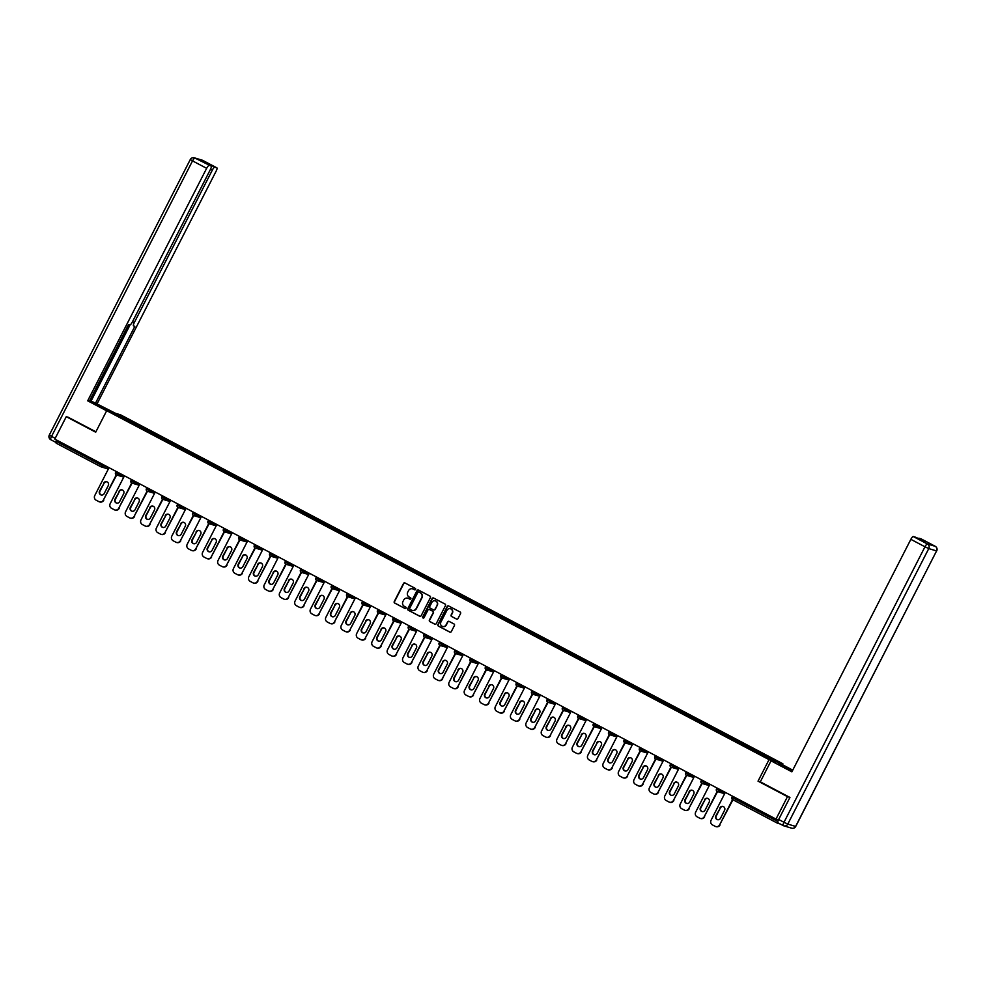 <?xml version="1.0" encoding="UTF-8"?>
<svg xmlns="http://www.w3.org/2000/svg" width="986" height="986" viewBox="0 0 986 986"><rect width="100%" height="100%" fill="white"/><g stroke="black" fill="none" stroke-linecap="round" stroke-linejoin="round"><path stroke-width="1.48" d="M415.611 589.455A0.789 0.764 -73.4 0 0 415.303 588.395L405 582.96A1.134 1.097 -73.4 0 0 403.508 583.453L394.252 601.559A1.134 1.097 -73.4 0 0 394.708 603.075L405.012 608.498A0.789 0.764 -73.4 0 0 406.047 608.152A0.789 0.764 -73.4 0 0 405.727 607.093L404.396 606.39A3.624 3.5 -73.4 0 1 402.941 601.534L403.718 600.03A3.624 3.5 -73.4 0 1 408.463 598.44L409.794 599.143A0.789 0.764 -73.4 0 0 410.829 598.798A0.789 0.764 -73.4 0 0 410.509 597.738L409.178 597.035A3.624 3.5 -73.4 0 1 407.723 592.192L408.5 590.676A3.624 3.5 -73.4 0 1 413.245 589.098L414.576 589.801A0.789 0.764 -73.4 0 0 415.611 589.455M456.481 619.085A1.134 1.097 -73.4 0 0 457.972 618.592L460.561 613.514A1.134 1.097 -73.4 0 0 460.117 611.998L448.667 605.971A1.134 1.097 -73.4 0 0 447.188 606.464L437.932 624.569A1.134 1.097 -73.4 0 0 438.388 626.085L449.826 632.112A1.134 1.097 -73.4 0 0 451.305 631.607L454.447 625.481A1.134 1.097 -73.4 0 0 453.991 623.965L449.098 621.39A1.134 1.097 -73.4 0 0 447.607 621.883L446.054 624.914A3.02 2.933 -73.4 0 1 442.591 626.455A3.02 2.933 -73.4 0 1 440.865 622.191L446.966 610.272A3.02 2.933 -73.4 0 1 450.417 608.744A3.02 2.933 -73.4 0 1 452.155 613.009L451.132 614.993A1.134 1.097 -73.4 0 0 451.588 616.509L456.764 619.171A1.134 1.097 -73.4 0 0 456.814 619.196M758.037 781.146L787.469 796.651L775.994 819.083L54.797 439.115L66.272 416.684L95.704 432.188L106.71 410.681L769.043 759.639L758.037 781.146L760.317 781.824L771.04 760.847L792.066 771.471M430.414 597.627A1.134 1.097 -73.4 0 0 429.958 596.111L418.52 590.084A1.134 1.097 -73.4 0 0 417.041 590.589L407.773 608.682A1.134 1.097 -73.4 0 0 408.229 610.198L419.679 616.225A1.134 1.097 -73.4 0 0 421.158 615.732L430.414 597.627M433.594 598.034L445.031 604.061A1.134 1.097 -73.4 0 1 445.487 605.577L436.231 623.67A1.134 1.097 -73.4 0 1 434.752 624.163L429.847 621.587A1.134 1.097 -73.4 0 1 429.403 620.071L433.15 612.725A1.134 1.097 -73.4 0 0 432.694 611.209L429.452 609.508A1.134 1.097 -73.4 0 0 427.961 610.001L424.054 617.643A0.789 0.764 -73.4 0 1 423.154 618.037A0.789 0.764 -73.4 0 1 422.698 616.928L432.115 598.527A1.134 1.097 -73.4 0 1 433.594 598.034M782.391 764.668L782.859 763.768L769.043 759.639M782.859 763.768L120.526 414.81L106.71 410.681M750.272 748.744L750.728 747.844L749.989 748.596M750.728 747.844L776.081 761.217L771.274 759.787L113.489 413.22L118.295 414.662L134.343 423.117L133.689 423.894M133.973 424.042L134.343 423.117M134.429 423.142L149.749 431.239L149.096 432.004M149.379 432.151L149.749 431.239M149.835 431.264L165.155 439.349L164.502 440.126M164.785 440.274L165.155 439.349M165.241 439.374L180.574 447.471L179.908 448.236M180.191 448.383L180.574 447.471M180.648 447.496L195.98 455.594L195.327 456.358M195.598 456.506L195.98 455.594M196.054 455.618L211.386 463.703L210.733 464.48M211.004 464.628L211.386 463.703M211.472 463.728L226.792 471.826L226.139 472.59M226.423 472.738L226.792 471.826M226.879 471.85L242.199 479.935L241.545 480.712M241.829 480.86L242.199 479.935M242.285 479.96L257.605 488.058L256.952 488.834M257.235 488.982L257.605 488.058M257.691 488.082L273.011 496.18L272.358 496.944M272.641 497.092L273.011 496.18M273.097 496.204L288.417 504.29L287.764 505.066M288.048 505.214L288.417 504.29M288.504 504.314L303.824 512.412L303.17 513.176M303.454 513.324L303.824 512.412M303.91 512.437L319.242 520.534L318.577 521.298M318.86 521.446L319.242 520.534M319.316 520.559L334.648 528.644L333.983 529.42M334.266 529.568L334.648 528.644M334.722 528.669L350.055 536.766L349.401 537.53M349.673 537.678L350.055 536.766M350.129 536.791L365.461 544.876L364.808 545.652M365.079 545.8L365.461 544.876M365.547 544.901L380.867 552.998L380.214 553.775M380.497 553.922L380.867 552.998M380.953 553.023L396.273 561.12L395.62 561.884M395.904 562.032L396.273 561.12M396.36 561.145L411.68 569.23L411.026 570.007M411.31 570.154L411.68 569.23M411.766 569.255L427.086 577.352L426.433 578.116M426.716 578.264L427.086 577.352M427.172 577.377L442.492 585.474L441.839 586.239M442.122 586.387L442.492 585.474M442.578 585.499L457.898 593.584L457.245 594.361M457.529 594.509L457.898 593.584M457.985 593.609L473.317 601.707L472.651 602.471M472.935 602.619L473.317 601.707M473.391 601.731L488.723 609.816L488.07 610.593M488.341 610.741L488.723 609.816M488.797 609.841L504.129 617.939L503.476 618.715M503.747 618.863L504.129 617.939M504.203 617.963L519.536 626.061L518.882 626.825M519.154 626.973L519.536 626.061M519.622 626.085L534.942 634.171L534.289 634.947M534.572 635.095L534.942 634.171M535.028 634.195L550.348 642.293L549.695 643.057M549.978 643.205L550.348 642.293M550.434 642.317L565.754 650.415L565.101 651.179M565.385 651.327L565.754 650.415M565.841 650.44L581.161 658.525L580.507 659.301M580.791 659.449L581.161 658.525M581.247 658.549L596.567 666.647L595.914 667.411M596.197 667.559L596.567 666.647M596.653 666.672L611.973 674.757L611.32 675.533M611.603 675.681L611.973 674.757M612.059 674.781L627.392 682.879L626.726 683.655M627.01 683.803L627.392 682.879M627.466 682.904L642.798 691.001L642.145 691.765M642.416 691.913L642.798 691.001M642.872 691.026L658.204 699.111L657.551 699.887M657.822 700.035L658.204 699.111M658.291 699.136L673.611 707.233L672.957 707.997M673.241 708.145L673.611 707.233M673.697 707.258L689.017 715.355L688.364 716.119M688.647 716.267L689.017 715.355M689.103 715.38L704.423 723.465L703.77 724.242M704.053 724.39L704.423 723.465M704.509 723.49L719.829 731.587L719.176 732.351M719.46 732.499L719.829 731.587M719.916 731.612L735.236 739.697L734.582 740.474M734.866 740.622L735.236 739.697M735.322 739.722L750.642 747.819M744.627 744.652L743.974 745.404M729.209 736.53L728.568 737.282M713.802 728.407L713.161 729.172M698.396 720.298L697.755 721.049M682.99 712.175L682.349 712.927M667.584 704.053L666.943 704.817M652.177 695.943L651.536 696.695M636.771 687.821L636.13 688.585M621.365 679.711L620.724 680.463M605.959 671.589L605.305 672.341M590.552 663.467L589.899 664.231M575.134 655.357L574.493 656.109M559.728 647.235L559.087 647.987M544.321 639.113L543.68 639.877M528.915 631.003L528.274 631.755M513.509 622.881L512.868 623.645M498.103 614.771L497.462 615.523M482.696 606.649L482.055 607.401M467.29 598.527L466.637 599.291M451.884 590.417L451.231 591.169M436.478 582.295L435.824 583.046M421.059 574.172L420.418 574.937M405.653 566.063L405.012 566.814M390.246 557.94L389.606 558.705M374.84 549.831L374.199 550.582M359.434 541.708L358.793 542.46M344.028 533.586L343.387 534.35M328.621 525.476L327.981 526.228M313.215 517.354L312.562 518.106M297.809 509.232L297.156 509.996M282.39 501.122L281.749 501.874M266.984 493L266.343 493.764M251.578 484.878L250.937 485.642M236.172 476.768L235.531 477.52M220.765 468.646L220.124 469.41M205.359 460.536L204.718 461.288M189.953 452.414L189.312 453.166M174.547 444.292L173.906 445.056M159.14 436.182L158.487 436.934M143.734 428.06L143.081 428.824M57.139 440.348L56.547 441.518L101.287 465.096L101.891 463.925M108.349 469.016L101.201 466.871A1.725 1.676 -73.4 0 1 100.917 466.76L56.153 443.17L56.547 441.518M118.295 414.662L118.443 415.833M68.441 417.337L66.272 416.684M787.469 796.651L789.638 797.292M775.994 819.083L778.484 819.822M778.04 820.882L777.338 823.137L780.197 823.988M760.033 752.762L759.38 753.526M414.576 589.801L413.516 589.184A3.624 3.5 -73.4 0 0 412.777 588.889M407.982 598.243A3.624 3.5 -73.4 0 1 408.734 598.527L409.794 599.143M404.938 582.936A1.134 1.097 -73.4 0 0 403.792 583.539L394.536 601.633A1.134 1.097 -73.4 0 0 394.992 603.149L405.012 608.498M418.471 590.059A1.134 1.097 -73.4 0 0 417.312 590.663L408.056 608.756A1.134 1.097 -73.4 0 0 408.512 610.272L419.95 616.299A1.134 1.097 -73.4 0 0 419.999 616.336L419.679 616.225M419.013 592.081A0.789 0.764 -73.4 0 1 419.149 592.142L418.865 592.056A0.789 0.764 -73.4 0 0 417.83 592.401L409.695 608.288A0.789 0.764 -73.4 0 0 410.016 609.348L411.421 610.087A3.624 3.5 -73.4 0 0 416.178 608.51L421.725 597.652A3.624 3.5 -73.4 0 0 420.27 592.796L418.865 592.056A0.789 0.764 -73.4 0 1 419.013 592.081L418.73 592.007M412.173 610.383A3.624 3.5 -73.4 0 0 416.449 608.584L416.178 608.51M419.149 592.142L420.554 592.882A3.624 3.5 -73.4 0 1 422.008 597.738L416.449 608.584M429.391 609.471A1.134 1.097 -73.4 0 1 429.723 609.582L432.977 611.295A1.134 1.097 -73.4 0 1 433.433 612.811L429.674 620.157A1.134 1.097 -73.4 0 0 430.13 621.673L435.023 624.249A1.134 1.097 -73.4 0 0 435.085 624.274M433.544 598.009A1.134 1.097 -73.4 0 0 432.386 598.613L422.969 617.002A0.789 0.764 -73.4 0 0 423.29 618.062M437.045 605.121A3.02 2.933 -73.4 0 0 435.319 600.856A3.02 2.933 -73.4 0 0 431.868 602.384L429.711 606.575A1.134 1.097 -73.4 0 0 430.167 608.091L433.421 609.804A1.134 1.097 -73.4 0 0 434.9 609.311L437.328 605.194A3.02 2.933 -73.4 0 0 435.455 600.893M433.754 609.915A1.134 1.097 -73.4 0 0 435.183 609.397L434.9 609.311M437.328 605.194L435.183 609.397M450.565 608.793A3.02 2.933 -73.4 0 1 452.426 613.095L451.415 615.079A1.134 1.097 -73.4 0 0 451.859 616.595L456.764 619.171M442.739 626.492A3.02 2.933 -73.4 0 0 446.325 625.001L446.054 624.914M449.037 621.353A1.134 1.097 -73.4 0 0 447.89 621.956L446.325 625.001M448.618 605.946A1.134 1.097 -73.4 0 0 447.459 606.55L438.203 624.643A1.134 1.097 -73.4 0 0 438.659 626.159L450.097 632.186A1.134 1.097 -73.4 0 0 450.158 632.211M109.027 467.684L94.767 495.564A3.451 3.34 -73.4 0 0 96.147 500.198L98.822 501.603A3.451 3.34 -73.4 0 0 103.357 500.099L116.668 475.005M103.764 500.222A3.451 3.34 106.6 0 1 99.611 501.899M101.299 494.997A2.712 2.625 106.6 0 1 99.956 491.25L104.048 483.263A2.712 2.625 106.6 0 1 106.932 481.846M103.357 500.099L116.274 474.845M103.629 483.14A2.712 2.625 106.6 0 1 106.722 481.772A2.712 2.625 106.6 0 1 108.275 485.593L104.183 493.579A2.712 2.625 106.6 0 1 101.09 494.947A2.712 2.625 106.6 0 1 99.537 491.127L104.048 483.263M124.433 475.807L110.173 503.686A3.451 3.34 -73.4 0 0 111.566 508.32L114.228 509.725A3.451 3.34 -73.4 0 0 118.764 508.209L132.075 483.128M119.183 508.332A3.451 3.34 106.6 0 1 115.017 510.021M116.705 503.119A2.712 2.625 106.6 0 1 115.362 499.372L119.454 491.385A2.712 2.625 106.6 0 1 122.338 489.956M118.764 508.209L131.68 482.967A1.725 1.676 106.6 0 1 131.015 480.712M119.035 491.262A2.712 2.625 106.6 0 1 122.128 489.894A2.712 2.625 106.6 0 1 123.681 493.703L119.589 501.689A2.712 2.625 106.6 0 1 116.496 503.057A2.712 2.625 106.6 0 1 114.955 499.249L119.454 491.385M139.852 483.916L125.579 511.808A3.451 3.34 -73.4 0 0 126.972 516.442L129.634 517.847A3.451 3.34 -73.4 0 0 134.17 516.331L147.481 491.25M134.589 516.454A3.451 3.34 106.6 0 1 130.423 518.131M132.112 511.229A2.712 2.625 106.6 0 1 130.768 507.494L134.86 499.495A2.712 2.625 106.6 0 1 137.744 498.078M134.17 516.331L147.087 491.09A1.725 1.676 106.6 0 1 146.421 488.822L147 487.688M134.441 499.372A2.712 2.625 106.6 0 1 137.535 498.004A2.712 2.625 106.6 0 1 139.088 501.825L134.996 509.811A2.712 2.625 106.6 0 1 131.902 511.179A2.712 2.625 106.6 0 1 130.362 507.359L134.86 499.495M155.258 492.039L140.986 519.918A3.451 3.34 -73.4 0 0 142.378 524.552L145.041 525.957A3.451 3.34 -73.4 0 0 149.576 524.453L162.887 499.36M149.995 524.577A3.451 3.34 106.6 0 1 145.829 526.253M147.518 519.351A2.712 2.625 106.6 0 1 146.174 515.604L150.266 507.617A2.712 2.625 106.6 0 1 153.15 506.2M149.576 524.453L162.493 499.199A1.725 1.676 106.6 0 1 161.827 496.944M149.847 507.494A2.712 2.625 106.6 0 1 152.953 506.126A2.712 2.625 106.6 0 1 154.494 509.935L150.402 517.933A2.712 2.625 106.6 0 1 147.308 519.302A2.712 2.625 106.6 0 1 145.768 515.481L150.266 507.617M170.664 500.161L156.392 528.04A3.451 3.34 -73.4 0 0 157.785 532.674L160.447 534.079A3.451 3.34 -73.4 0 0 164.982 532.563L178.306 507.482M165.401 532.686A3.451 3.34 106.6 0 1 161.248 534.375M162.924 527.473A2.712 2.625 106.6 0 1 161.581 523.726L165.673 515.74A2.712 2.625 106.6 0 1 168.557 514.31M164.982 532.563L177.899 507.322A1.725 1.676 106.6 0 1 177.233 505.066M165.266 515.616A2.712 2.625 106.6 0 1 168.359 514.236A2.712 2.625 106.6 0 1 169.9 518.057L165.808 526.043A2.712 2.625 106.6 0 1 162.715 527.411A2.712 2.625 106.6 0 1 161.174 523.603L165.673 515.74M186.071 508.271L171.798 536.15A3.451 3.34 -73.4 0 0 173.191 540.784L175.853 542.189A3.451 3.34 -73.4 0 0 180.389 540.685L193.712 515.592M180.808 540.809A3.451 3.34 106.6 0 1 176.654 542.485M178.33 535.583A2.712 2.625 106.6 0 1 176.999 531.836L181.079 523.849A2.712 2.625 106.6 0 1 183.963 522.432M180.389 540.685L193.305 515.444A1.725 1.676 106.6 0 1 192.64 513.176L193.219 512.042L192.664 513.139M180.672 523.726A2.712 2.625 106.6 0 1 183.766 522.358A2.712 2.625 106.6 0 1 185.306 526.179L181.227 534.165A2.712 2.625 106.6 0 1 178.121 535.534A2.712 2.625 106.6 0 1 176.58 531.713L181.079 523.849M107.659 410.965L89.393 401.154M101.768 407.859L102.347 406.75L89.689 400.562M102.347 406.75L113.883 412.826M115.51 413.307L95.531 403.151L134.835 326.341L133.541 325.959A3.451 0.85 117.8 0 1 133.504 325.935L133.504 325.935A3.451 0.85 117.8 0 1 134.281 322.632L212.372 170.036L210.585 169.099M89.751 400.439L95.531 403.151M97.158 403.644L216.131 171.157A3.451 0.85 117.8 0 0 216.908 167.854A3.451 0.85 117.8 0 0 216.871 167.842L202.746 160.398L194.932 158.056L211.152 166.129A3.451 0.85 117.8 0 1 211.189 166.141A3.451 0.85 117.8 0 1 210.412 169.456L132.321 322.052A3.451 0.85 117.8 0 1 129.918 324.875L128.624 324.493L89.307 401.302L87.68 400.809L206.653 168.323L192.529 160.891L51.543 436.379L55.204 438.314M106.648 410.805L87.68 400.809M216.871 167.842L214.775 167.213A3.451 0.85 117.8 0 0 212.372 170.036M56.14 442.517L56.14 442.517A3.451 0.85 117.8 0 1 56.103 442.504L50.767 439.694A3.451 0.85 -62.2 0 1 50.767 439.694A3.451 0.85 -62.2 0 1 51.543 436.379L49.3 435.06L190.273 159.559L192.529 160.891A3.451 0.85 -62.2 0 1 194.932 158.056A3.451 3.34 -73.4 0 0 194.341 157.822A3.451 3.451 0 0 0 190.273 159.559M207.689 164.305A3.451 0.85 -62.2 0 1 208.453 163.886L204.829 162.801A3.451 0.85 -62.2 0 1 204.866 162.813A3.451 0.85 -62.2 0 1 204.903 162.838M209.057 165.5A3.451 0.85 117.8 0 0 206.653 168.323M68.12 417.238L95.913 431.806M56.498 440.002A3.451 0.85 117.8 0 0 56.103 442.504M91.18 400.871L130.066 324.875M778.324 764.31L778.891 763.189L780.518 763.682L792.756 770.128M778.891 763.189L792.608 770.411M771.04 760.847L791.881 771.828L910.854 539.342A3.451 0.85 -62.2 0 1 913.258 536.52L915.353 537.148A3.451 0.85 -62.2 0 1 915.39 537.16A3.451 0.85 -62.2 0 1 915.427 537.185M918.212 538.639A3.451 0.85 -62.2 0 1 918.977 538.22L921.072 538.849A3.451 0.85 -62.2 0 1 921.109 538.874A3.451 0.85 -62.2 0 1 921.146 538.898M915.353 537.148L925.299 541.56L918.977 538.22M778.669 819.477L783.993 822.287A3.451 0.85 117.8 0 0 783.217 825.59L777.917 822.792A3.451 0.85 -62.2 0 1 777.88 822.78A3.451 0.85 -62.2 0 1 778.669 819.477L789.934 797.452L760.305 781.836M196.189 513.607L195.622 514.704L201.452 516.442L187.204 544.272A3.451 3.34 -73.4 0 0 188.597 548.906L191.259 550.311A3.451 3.34 -73.4 0 0 195.795 548.795L209.118 523.714M196.214 548.919A3.451 3.34 106.6 0 1 192.06 550.607M193.749 543.705A2.712 2.625 106.6 0 1 192.406 539.958L196.485 531.972A2.712 2.625 106.6 0 1 199.369 530.542M195.795 548.795L208.724 523.554A1.725 1.676 106.6 0 1 208.046 521.298L208.638 520.164M196.078 531.848A2.712 2.625 106.6 0 1 199.172 530.48A2.712 2.625 106.6 0 1 200.713 534.289L196.633 542.275A2.712 2.625 106.6 0 1 193.527 543.656A2.712 2.625 106.6 0 1 191.987 539.835L196.485 531.972M216.883 524.503L202.611 552.394A3.451 3.34 -73.4 0 0 204.003 557.028L206.678 558.433A3.451 3.34 -73.4 0 0 211.214 556.917L224.525 531.836M211.62 557.041A3.451 3.34 106.6 0 1 207.467 558.717M209.155 551.827A2.712 2.625 106.6 0 1 207.812 548.08L211.891 540.094A2.712 2.625 106.6 0 1 214.788 538.664M211.214 556.917L224.13 531.676A1.725 1.676 106.6 0 1 223.465 529.42M211.485 539.958A2.712 2.625 106.6 0 1 214.578 538.59A2.712 2.625 106.6 0 1 216.119 542.411L212.039 550.398A2.712 2.625 106.6 0 1 208.946 551.766A2.712 2.625 106.6 0 1 207.393 547.957L211.891 540.094M232.289 532.625L218.017 560.504A3.451 3.34 -73.4 0 0 219.41 565.138L222.084 566.543A3.451 3.34 -73.4 0 0 226.62 565.04L239.931 539.946M227.026 565.163A3.451 3.34 106.6 0 1 222.873 566.839M224.561 559.937A2.712 2.625 106.6 0 1 223.218 556.19L227.31 548.204A2.712 2.625 106.6 0 1 230.194 546.786M226.62 565.04L239.536 539.786A1.725 1.676 106.6 0 1 238.871 537.53M226.891 548.08A2.712 2.625 106.6 0 1 229.984 546.712A2.712 2.625 106.6 0 1 231.537 550.533L227.446 558.52A2.712 2.625 106.6 0 1 224.352 559.888A2.712 2.625 106.6 0 1 222.799 556.067L227.31 548.204M247.696 540.747L233.435 568.626A3.451 3.34 -73.4 0 0 234.816 573.26L237.49 574.665A3.451 3.34 -73.4 0 0 242.026 573.149L255.337 548.068M242.433 573.273A3.451 3.34 106.6 0 1 238.279 574.961M239.968 568.059A2.712 2.625 106.6 0 1 238.624 564.312L242.716 556.326A2.712 2.625 106.6 0 1 245.6 554.896M242.026 573.149L254.943 547.908A1.725 1.676 106.6 0 1 254.277 545.652L254.856 544.519M242.297 556.203A2.712 2.625 106.6 0 1 245.391 554.835A2.712 2.625 106.6 0 1 246.944 558.643L242.852 566.63A2.712 2.625 106.6 0 1 239.758 567.998A2.712 2.625 106.6 0 1 238.205 564.189L242.716 556.326M263.102 548.857L248.842 576.748A3.451 3.34 -73.4 0 0 250.234 581.383L252.897 582.788A3.451 3.34 -73.4 0 0 257.432 581.272L270.743 556.19M257.839 581.395A3.451 3.34 106.6 0 1 253.685 583.071M255.374 576.169A2.712 2.625 106.6 0 1 254.031 572.435L258.122 564.436A2.712 2.625 106.6 0 1 261.007 563.018M257.432 581.272L270.349 556.03A1.725 1.676 106.6 0 1 269.683 553.762L270.263 552.628M257.703 564.312A2.712 2.625 106.6 0 1 260.797 562.944A2.712 2.625 106.6 0 1 262.35 566.765L258.258 574.752A2.712 2.625 106.6 0 1 255.164 576.12A2.712 2.625 106.6 0 1 253.612 572.299L258.122 564.436M278.508 556.979L264.248 584.858A3.451 3.34 -73.4 0 0 265.641 589.492L268.303 590.897A3.451 3.34 -73.4 0 0 272.839 589.394L286.15 564.3M273.258 589.517A3.451 3.34 106.6 0 1 269.092 591.193M270.78 584.291A2.712 2.625 106.6 0 1 269.437 580.544L273.529 572.558A2.712 2.625 106.6 0 1 276.413 571.14M272.839 589.394L285.755 564.14A1.725 1.676 106.6 0 1 285.09 561.884M273.11 572.435A2.712 2.625 106.6 0 1 276.203 571.067A2.712 2.625 106.6 0 1 277.756 574.875L273.664 582.874A2.712 2.625 106.6 0 1 270.571 584.242A2.712 2.625 106.6 0 1 269.03 580.421L273.529 572.558M293.927 565.101L279.654 592.98A3.451 3.34 -73.4 0 0 281.047 597.615L283.709 599.02A3.451 3.34 -73.4 0 0 288.245 597.504L301.556 572.422M288.664 597.627A3.451 3.34 106.6 0 1 284.498 599.315M286.186 592.413A2.712 2.625 106.6 0 1 284.843 588.667L288.935 580.68A2.712 2.625 106.6 0 1 291.819 579.25M288.245 597.504L301.161 572.262A1.725 1.676 106.6 0 1 300.496 570.007M288.516 580.557A2.712 2.625 106.6 0 1 291.622 579.176A2.712 2.625 106.6 0 1 293.162 582.997L289.071 590.984A2.712 2.625 106.6 0 1 285.977 592.352A2.712 2.625 106.6 0 1 284.436 588.543L288.935 580.68M309.333 573.211L295.06 601.09A3.451 3.34 -73.4 0 0 296.453 605.724L299.115 607.13A3.451 3.34 -73.4 0 0 303.651 605.626L316.962 580.532A1.725 1.676 -73.4 0 0 318.885 579.645L324.714 581.383M304.07 605.749A3.451 3.34 106.6 0 1 299.904 607.425M301.593 600.523A2.712 2.625 106.6 0 1 300.249 596.776L304.341 588.79A2.712 2.625 106.6 0 1 307.225 587.373M303.651 605.626L316.568 580.384A1.725 1.676 106.6 0 1 315.902 578.116L316.481 576.983M303.922 588.667A2.712 2.625 106.6 0 1 307.028 587.299A2.712 2.625 106.6 0 1 308.569 591.119L304.477 599.106A2.712 2.625 106.6 0 1 301.383 600.474A2.712 2.625 106.6 0 1 299.843 596.653L304.341 588.79M324.739 581.333L310.467 609.212A3.451 3.34 -73.4 0 0 311.859 613.847L314.522 615.252A3.451 3.34 -73.4 0 0 319.057 613.736L332.381 588.654M319.476 613.859A3.451 3.34 106.6 0 1 315.323 615.547M316.999 608.645A2.712 2.625 106.6 0 1 315.656 604.899L319.747 596.912A2.712 2.625 106.6 0 1 322.632 595.482M319.057 613.736L331.974 588.494A1.725 1.676 106.6 0 1 331.308 586.239M319.341 596.789A2.712 2.625 106.6 0 1 322.434 595.421A2.712 2.625 106.6 0 1 323.975 599.229L319.883 607.216A2.712 2.625 106.6 0 1 316.789 608.596A2.712 2.625 106.6 0 1 315.249 604.775L319.747 596.912M340.145 589.443L325.873 617.335A3.451 3.34 -73.4 0 0 327.266 621.969L329.928 623.374A3.451 3.34 -73.4 0 0 334.464 621.858L347.787 596.776M334.883 621.981A3.451 3.34 106.6 0 1 330.729 623.657M332.405 616.768A2.712 2.625 106.6 0 1 331.074 613.021L335.154 605.034A2.712 2.625 106.6 0 1 338.038 603.605M334.464 621.858L347.392 596.616A1.725 1.676 106.6 0 1 346.715 594.361M334.747 604.899A2.712 2.625 106.6 0 1 337.841 603.531A2.712 2.625 106.6 0 1 339.381 607.351L335.302 615.338A2.712 2.625 106.6 0 1 332.196 616.706A2.712 2.625 106.6 0 1 330.655 612.898L335.154 605.034M355.552 597.565L341.279 625.444A3.451 3.34 -73.4 0 0 342.672 630.079L345.346 631.484A3.451 3.34 -73.4 0 0 349.87 629.98L363.193 604.886M350.289 630.103A3.451 3.34 106.6 0 1 346.135 631.779M347.824 624.877A2.712 2.625 106.6 0 1 346.48 621.131L350.56 613.144A2.712 2.625 106.6 0 1 353.456 611.727M349.87 629.98L362.799 604.726A1.725 1.676 106.6 0 1 362.121 602.471L362.712 601.337M350.153 613.021A2.712 2.625 106.6 0 1 353.247 611.653A2.712 2.625 106.6 0 1 354.787 615.474L350.708 623.46A2.712 2.625 106.6 0 1 347.614 624.828A2.712 2.625 106.6 0 1 346.061 621.007L350.56 613.144M370.958 605.687L356.685 633.567A3.451 3.34 -73.4 0 0 358.078 638.201L360.753 639.606A3.451 3.34 -73.4 0 0 365.288 638.09L378.599 613.009M365.695 638.213A3.451 3.34 106.6 0 1 361.542 639.902M363.23 633A2.712 2.625 106.6 0 1 361.887 629.253L365.966 621.266A2.712 2.625 106.6 0 1 368.863 619.837M365.288 638.09L378.205 612.848A1.725 1.676 106.6 0 1 377.539 610.593M365.56 621.143A2.712 2.625 106.6 0 1 368.653 619.775A2.712 2.625 106.6 0 1 370.194 623.583L366.114 631.57A2.712 2.625 106.6 0 1 363.021 632.938A2.712 2.625 106.6 0 1 361.468 629.13L365.966 621.266M386.364 613.797L372.104 641.689A3.451 3.34 -73.4 0 0 373.484 646.323L376.159 647.728A3.451 3.34 -73.4 0 0 380.695 646.212L394.006 621.131M381.101 646.335A3.451 3.34 106.6 0 1 376.948 648.012M378.636 641.11A2.712 2.625 106.6 0 1 377.293 637.375L381.385 629.376A2.712 2.625 106.6 0 1 384.269 627.959M380.695 646.212L393.611 620.97A1.725 1.676 106.6 0 1 392.946 618.703M380.966 629.253A2.712 2.625 106.6 0 1 384.059 627.885A2.712 2.625 106.6 0 1 385.612 631.706L381.52 639.692A2.712 2.625 106.6 0 1 378.427 641.06A2.712 2.625 106.6 0 1 376.874 637.239L381.385 629.376M401.77 621.919L387.51 649.799A3.451 3.34 -73.4 0 0 388.891 654.433L391.565 655.838A3.451 3.34 -73.4 0 0 396.101 654.334L409.412 629.241M396.508 654.457A3.451 3.34 106.6 0 1 392.354 656.134M394.043 649.232A2.712 2.625 106.6 0 1 392.699 645.485L396.791 637.498A2.712 2.625 106.6 0 1 399.675 636.081M396.101 654.334L409.017 629.08A1.725 1.676 106.6 0 1 408.352 626.825M396.372 637.375A2.712 2.625 106.6 0 1 399.466 636.007A2.712 2.625 106.6 0 1 401.019 639.815L396.927 647.814A2.712 2.625 106.6 0 1 393.833 649.182A2.712 2.625 106.6 0 1 392.28 645.362L396.791 637.498M417.177 630.042L402.917 657.921A3.451 3.34 -73.4 0 0 404.309 662.555L406.971 663.96A3.451 3.34 -73.4 0 0 411.507 662.444L424.818 637.363M411.926 662.567A3.451 3.34 106.6 0 1 407.76 664.256M409.449 657.354A2.712 2.625 106.6 0 1 408.105 653.607L412.197 645.62A2.712 2.625 106.6 0 1 415.081 644.191M411.507 662.444L424.424 637.202A1.725 1.676 106.6 0 1 423.758 634.947L424.337 633.813M411.778 645.497A2.712 2.625 106.6 0 1 414.872 644.117A2.712 2.625 106.6 0 1 416.425 647.938L412.333 655.924A2.712 2.625 106.6 0 1 409.239 657.292A2.712 2.625 106.6 0 1 407.686 653.484L412.197 645.62M432.583 638.152L418.323 666.031A3.451 3.34 -73.4 0 0 419.716 670.665L422.378 672.07A3.451 3.34 -73.4 0 0 426.913 670.566L440.224 645.473M427.332 670.69A3.451 3.34 106.6 0 1 423.167 672.366M424.855 665.464A2.712 2.625 106.6 0 1 423.512 661.717L427.604 653.73A2.712 2.625 106.6 0 1 430.488 652.313M426.913 670.566L439.83 645.325A1.725 1.676 106.6 0 1 439.164 643.057M427.185 653.607A2.712 2.625 106.6 0 1 430.278 652.239A2.712 2.625 106.6 0 1 431.831 656.06L427.739 664.046A2.712 2.625 106.6 0 1 424.646 665.414A2.712 2.625 106.6 0 1 423.105 661.594L427.604 653.73M448.001 646.274L433.729 674.153A3.451 3.34 -73.4 0 0 435.122 678.787L437.784 680.192A3.451 3.34 -73.4 0 0 442.32 678.676L455.631 653.595M442.739 678.799A3.451 3.34 106.6 0 1 438.573 680.488M440.261 673.586A2.712 2.625 106.6 0 1 438.918 669.839L443.01 661.852A2.712 2.625 106.6 0 1 445.894 660.423M442.32 678.676L455.236 653.435A1.725 1.676 106.6 0 1 454.571 651.179M442.591 661.729A2.712 2.625 106.6 0 1 445.697 660.361A2.712 2.625 106.6 0 1 447.237 664.17L443.145 672.156A2.712 2.625 106.6 0 1 440.052 673.537A2.712 2.625 106.6 0 1 438.511 669.716L443.01 661.852M463.408 654.384L449.135 682.275A3.451 3.34 -73.4 0 0 450.528 686.909L453.19 688.314A3.451 3.34 -73.4 0 0 457.726 686.798L471.037 661.717M458.145 686.922A3.451 3.34 106.6 0 1 453.991 688.598M455.668 681.708A2.712 2.625 106.6 0 1 454.324 677.961L458.416 669.975A2.712 2.625 106.6 0 1 461.3 668.545M457.726 686.798L470.642 661.557A1.725 1.676 106.6 0 1 469.977 659.301M457.997 669.839A2.712 2.625 106.6 0 1 461.103 668.471A2.712 2.625 106.6 0 1 462.644 672.292L458.552 680.278A2.712 2.625 106.6 0 1 455.458 681.646A2.712 2.625 106.6 0 1 453.917 677.838L458.416 669.975M478.814 662.506L464.542 690.385A3.451 3.34 -73.4 0 0 465.934 695.019L468.596 696.424A3.451 3.34 -73.4 0 0 473.132 694.92L486.455 669.827M473.551 695.044A3.451 3.34 106.6 0 1 469.398 696.72M471.074 689.818A2.712 2.625 106.6 0 1 469.743 686.071L473.822 678.085A2.712 2.625 106.6 0 1 476.706 676.667M473.132 694.92L486.049 669.667A1.725 1.676 106.6 0 1 485.383 667.411L485.962 666.277M473.416 677.961A2.712 2.625 106.6 0 1 476.509 676.593A2.712 2.625 106.6 0 1 478.05 680.414L473.97 688.401A2.712 2.625 106.6 0 1 470.864 689.769A2.712 2.625 106.6 0 1 469.324 685.948L473.822 678.085M494.22 670.628L479.948 698.507A3.451 3.34 -73.4 0 0 481.341 703.141L484.003 704.546A3.451 3.34 -73.4 0 0 488.538 703.03L501.862 677.949M488.957 703.154A3.451 3.34 106.6 0 1 484.804 704.842M486.48 697.94A2.712 2.625 106.6 0 1 485.149 694.193L489.229 686.207A2.712 2.625 106.6 0 1 492.113 684.777M488.538 703.03L501.467 677.789A1.725 1.676 106.6 0 1 500.789 675.533M488.822 686.083A2.712 2.625 106.6 0 1 491.915 684.715A2.712 2.625 106.6 0 1 493.456 688.524L489.376 696.51A2.712 2.625 106.6 0 1 486.271 697.891A2.712 2.625 106.6 0 1 484.73 694.07L489.229 686.207M509.626 678.738L495.354 706.629A3.451 3.34 -73.4 0 0 496.747 711.263L499.421 712.668A3.451 3.34 -73.4 0 0 503.945 711.152L517.268 686.071M504.364 711.276A3.451 3.34 106.6 0 1 500.21 712.952M501.899 706.05A2.712 2.625 106.6 0 1 500.555 702.315L504.635 694.317A2.712 2.625 106.6 0 1 507.531 692.899M503.945 711.152L516.874 685.911A1.725 1.676 106.6 0 1 516.208 683.643M504.228 694.193A2.712 2.625 106.6 0 1 507.322 692.825A2.712 2.625 106.6 0 1 508.862 696.646L504.783 704.633A2.712 2.625 106.6 0 1 501.689 706.001A2.712 2.625 106.6 0 1 500.136 702.192L504.635 694.317M525.033 686.86L510.76 714.739A3.451 3.34 -73.4 0 0 512.153 719.373L514.828 720.778A3.451 3.34 -73.4 0 0 519.363 719.275L532.674 694.181M519.77 719.398A3.451 3.34 106.6 0 1 515.616 721.074M517.305 714.172A2.712 2.625 106.6 0 1 515.961 710.425L520.041 702.439A2.712 2.625 106.6 0 1 522.937 701.021M519.363 719.275L532.28 694.021A1.725 1.676 106.6 0 1 531.614 691.765L532.193 690.631M519.634 702.315A2.712 2.625 106.6 0 1 522.728 700.947A2.712 2.625 106.6 0 1 524.269 704.756L520.189 712.755A2.712 2.625 106.6 0 1 517.095 714.123A2.712 2.625 106.6 0 1 515.542 710.302L520.041 702.439M540.439 694.982L526.179 722.861A3.451 3.34 -73.4 0 0 527.559 727.495L530.234 728.9A3.451 3.34 -73.4 0 0 534.769 727.385L548.08 702.303M535.176 727.508A3.451 3.34 106.6 0 1 531.023 729.196M532.711 722.294A2.712 2.625 106.6 0 1 531.368 718.548L535.46 710.561A2.712 2.625 106.6 0 1 538.344 709.131M534.769 727.385L547.686 702.143A1.725 1.676 106.6 0 1 547.02 699.887L547.6 698.754M535.041 710.438A2.712 2.625 106.6 0 1 538.134 709.057A2.712 2.625 106.6 0 1 539.687 712.878L535.595 720.865A2.712 2.625 106.6 0 1 532.502 722.233A2.712 2.625 106.6 0 1 530.949 718.424L535.46 710.561M555.845 703.092L541.585 730.983A3.451 3.34 -73.4 0 0 542.966 735.605L545.64 737.01A3.451 3.34 -73.4 0 0 550.176 735.507L563.487 710.413M550.582 735.63A3.451 3.34 106.6 0 1 546.429 737.306M548.117 730.404A2.712 2.625 106.6 0 1 546.774 726.657L550.866 718.671A2.712 2.625 106.6 0 1 553.75 717.253M550.176 735.507L563.092 710.265M550.447 718.548A2.712 2.625 106.6 0 1 553.54 717.179A2.712 2.625 106.6 0 1 555.093 721L551.001 728.987A2.712 2.625 106.6 0 1 547.908 730.355A2.712 2.625 106.6 0 1 546.355 726.534L550.866 718.671M571.251 711.214L556.991 739.093A3.451 3.34 -73.4 0 0 558.384 743.727L561.046 745.133A3.451 3.34 -73.4 0 0 565.582 743.617L578.893 718.535M566.001 743.74A3.451 3.34 106.6 0 1 561.835 745.428M563.524 738.526A2.712 2.625 106.6 0 1 562.18 734.78L566.272 726.793A2.712 2.625 106.6 0 1 569.156 725.363M565.582 743.617L578.499 718.375M565.853 726.67A2.712 2.625 106.6 0 1 568.947 725.302A2.712 2.625 106.6 0 1 570.5 729.11L566.408 737.097A2.712 2.625 106.6 0 1 563.314 738.477A2.712 2.625 106.6 0 1 561.761 734.656L566.272 726.793M586.67 719.324L572.398 747.215A3.451 3.34 -73.4 0 0 573.79 751.85L576.453 753.255A3.451 3.34 -73.4 0 0 580.988 751.739L594.299 726.657M581.407 751.862A3.451 3.34 106.6 0 1 577.241 753.538M578.93 746.648A2.712 2.625 106.6 0 1 577.586 742.902L581.678 734.915A2.712 2.625 106.6 0 1 584.562 733.485M580.988 751.739L593.905 726.497M581.259 734.78A2.712 2.625 106.6 0 1 584.353 733.411A2.712 2.625 106.6 0 1 585.906 737.232L581.814 745.219A2.712 2.625 106.6 0 1 578.72 746.587A2.712 2.625 106.6 0 1 577.18 742.778L581.678 734.915M602.076 727.446L587.804 755.325A3.451 3.34 -73.4 0 0 589.197 759.959L591.859 761.365A3.451 3.34 -73.4 0 0 596.394 759.861L609.705 734.767M596.813 759.984A3.451 3.34 106.6 0 1 592.648 761.66M594.336 754.758A2.712 2.625 106.6 0 1 592.993 751.012L597.085 743.025A2.712 2.625 106.6 0 1 599.969 741.608M596.394 759.861L609.311 734.607M596.666 742.902A2.712 2.625 106.6 0 1 599.771 741.534A2.712 2.625 106.6 0 1 601.312 745.354L597.22 753.341A2.712 2.625 106.6 0 1 594.127 754.709A2.712 2.625 106.6 0 1 592.586 750.888L597.085 743.025M617.482 735.568L603.21 763.447A3.451 3.34 -73.4 0 0 604.603 768.082L607.265 769.487A3.451 3.34 -73.4 0 0 611.801 767.971L625.124 742.889M612.22 768.094A3.451 3.34 106.6 0 1 608.066 769.783M609.742 762.881A2.712 2.625 106.6 0 1 608.399 759.134L612.491 751.147A2.712 2.625 106.6 0 1 615.375 749.717M611.801 767.971L624.717 742.729M612.072 751.024A2.712 2.625 106.6 0 1 615.178 749.656A2.712 2.625 106.6 0 1 616.718 753.464L612.626 761.451A2.712 2.625 106.6 0 1 609.533 762.831A2.712 2.625 106.6 0 1 607.992 759.01L612.491 751.147M632.889 743.678L618.616 771.57A3.451 3.34 -73.4 0 0 620.009 776.204L622.671 777.609A3.451 3.34 -73.4 0 0 627.207 776.093L640.53 751.012M627.626 776.216A3.451 3.34 106.6 0 1 623.472 777.892M625.149 770.99A2.712 2.625 106.6 0 1 623.818 767.256L627.897 759.257A2.712 2.625 106.6 0 1 630.781 757.84M627.207 776.093L640.124 750.851M627.49 759.134A2.712 2.625 106.6 0 1 630.584 757.766A2.712 2.625 106.6 0 1 632.125 761.586L628.045 769.573A2.712 2.625 106.6 0 1 624.939 770.941A2.712 2.625 106.6 0 1 623.399 767.133L627.897 759.257M643.008 749.015L642.441 750.112L648.27 751.85L634.023 779.679A3.451 3.34 -73.4 0 0 635.415 784.314L638.078 785.719A3.451 3.34 -73.4 0 0 642.613 784.215L655.937 759.121M643.032 784.338A3.451 3.34 106.6 0 1 638.879 786.015M640.555 779.113A2.712 2.625 106.6 0 1 639.224 775.366L643.303 767.379A2.712 2.625 106.6 0 1 646.187 765.962M642.613 784.215L655.542 758.961A1.725 1.676 106.6 0 1 654.864 756.706L655.456 755.572M642.897 767.256A2.712 2.625 106.6 0 1 645.99 765.888A2.712 2.625 106.6 0 1 647.531 769.696L643.451 777.695A2.712 2.625 106.6 0 1 640.345 779.063A2.712 2.625 106.6 0 1 638.805 775.242L643.303 767.379M663.701 759.923L649.429 787.802A3.451 3.34 -73.4 0 0 650.822 792.436L653.496 793.841A3.451 3.34 -73.4 0 0 658.032 792.325L671.343 767.244M658.438 792.448A3.451 3.34 106.6 0 1 654.285 794.137M655.973 787.235A2.712 2.625 106.6 0 1 654.63 783.488L658.71 775.501A2.712 2.625 106.6 0 1 661.606 774.072M658.032 792.325L670.948 767.083A1.725 1.676 106.6 0 1 670.283 764.828M658.303 775.378A2.712 2.625 106.6 0 1 661.396 773.998A2.712 2.625 106.6 0 1 662.937 777.818L658.858 785.805A2.712 2.625 106.6 0 1 655.764 787.173A2.712 2.625 106.6 0 1 654.211 783.365L658.71 775.501M679.107 768.032L664.835 795.924A3.451 3.34 -73.4 0 0 666.228 800.546L668.902 801.951A3.451 3.34 -73.4 0 0 673.438 800.447L686.749 775.353M673.845 800.57A3.451 3.34 106.6 0 1 669.691 802.247M671.38 795.345A2.712 2.625 106.6 0 1 670.036 791.598L674.128 783.611A2.712 2.625 106.6 0 1 677.012 782.194M673.438 800.447L686.355 775.206A1.725 1.676 106.6 0 1 685.689 772.938M673.709 783.488A2.712 2.625 106.6 0 1 676.803 782.12A2.712 2.625 106.6 0 1 678.356 785.941L674.264 793.927A2.712 2.625 106.6 0 1 671.17 795.295A2.712 2.625 106.6 0 1 669.617 791.475L674.128 783.611M694.514 776.155L680.254 804.034A3.451 3.34 -73.4 0 0 681.634 808.668L684.309 810.073A3.451 3.34 -73.4 0 0 688.844 808.557L702.155 783.476M689.251 808.693A3.451 3.34 106.6 0 1 685.097 810.369M686.786 803.467A2.712 2.625 106.6 0 1 685.443 799.72L689.534 791.733A2.712 2.625 106.6 0 1 692.418 790.304M688.844 808.557L701.761 783.315A1.725 1.676 106.6 0 1 701.095 781.06L701.675 779.926M689.115 791.61A2.712 2.625 106.6 0 1 692.209 790.242A2.712 2.625 106.6 0 1 693.762 794.05L689.67 802.037A2.712 2.625 106.6 0 1 686.576 803.417A2.712 2.625 106.6 0 1 685.023 799.597L689.534 791.733M709.92 784.264L695.66 812.156A3.451 3.34 -73.4 0 0 697.04 816.79L699.715 818.195A3.451 3.34 -73.4 0 0 704.25 816.679L717.562 791.598M704.657 816.802A3.451 3.34 106.6 0 1 700.504 818.479M702.192 811.589A2.712 2.625 106.6 0 1 700.849 807.842L704.941 799.856A2.712 2.625 106.6 0 1 707.825 798.426M704.25 816.679L717.167 791.438A1.725 1.676 106.6 0 1 716.502 789.182L717.081 788.036M704.522 799.72A2.712 2.625 106.6 0 1 707.615 798.352A2.712 2.625 106.6 0 1 709.168 802.173L705.076 810.159A2.712 2.625 106.6 0 1 701.983 811.527A2.712 2.625 106.6 0 1 700.43 807.719L704.941 799.856M725.326 792.387L711.066 820.266A3.451 3.34 -73.4 0 0 712.459 824.9L715.121 826.305A3.451 3.34 -73.4 0 0 719.657 824.801L732.955 799.757M720.076 824.925A3.451 3.34 106.6 0 1 715.91 826.601M717.598 819.699A2.712 2.625 106.6 0 1 716.255 815.952L720.347 807.965A2.712 2.625 106.6 0 1 723.231 806.548M719.657 824.801L732.573 799.547M719.928 807.842A2.712 2.625 106.6 0 1 723.021 806.474A2.712 2.625 106.6 0 1 724.574 810.295L720.483 818.281A2.712 2.625 106.6 0 1 717.389 819.649A2.712 2.625 106.6 0 1 715.848 815.829L720.347 807.965M56.153 443.17L100.892 466.748L101.287 465.096L109.002 467.734M733.596 796.737L732.598 799.572L777.338 823.137L732.623 799.572A1.725 1.676 106.6 0 1 731.908 797.292M732.438 796.133L731.871 797.255L732.992 797.92L777.732 821.486M103.74 464.899L103.185 465.996A1.725 1.676 -73.4 0 1 101.201 466.871A1.725 1.725 0 0 1 100.892 466.748M115.621 472.553L116.188 471.456L115.621 472.553M119.146 473.021L118.591 474.118L115.572 472.553A1.725 1.725 0 0 0 116.299 474.87A1.725 1.676 106.6 0 1 115.608 472.59M116.323 474.87A1.725 1.676 -73.4 0 0 118.591 474.118L124.409 475.856M131.027 480.675L131.594 479.578L131.027 480.675M134.552 481.131L133.997 482.24L139.815 483.978M149.971 489.253L149.404 490.35L155.221 492.088M165.377 497.375L164.81 498.472L162.912 497.56L161.79 496.907L162.407 495.81M162.542 499.224A1.725 1.676 -73.4 0 0 164.81 498.472L170.627 500.21M177.258 505.029L177.813 503.932L177.258 505.029M180.783 505.485L180.216 506.582L186.046 508.332M211.596 521.717L211.029 522.827L216.858 524.564M227.002 529.839L226.435 530.936L224.549 530.037L223.415 529.371L224.044 528.274M224.167 531.7A1.725 1.676 -73.4 0 0 226.435 530.936L232.265 532.674M242.408 537.962L241.853 539.059L239.955 538.159L238.834 537.493L239.45 536.396M239.586 539.81A1.725 1.676 -73.4 0 0 241.853 539.059L247.671 540.796M257.814 546.071L257.26 547.181L263.077 548.919M273.221 554.194L272.666 555.291L278.483 557.028M288.639 562.316L288.072 563.413L286.174 562.501L285.053 561.847L285.669 560.751M285.804 564.165A1.725 1.676 -73.4 0 0 288.072 563.413L293.89 565.151M304.045 570.426L303.478 571.523L301.58 570.623L300.459 569.957L301.075 568.873M301.211 572.287A1.725 1.676 -73.4 0 0 303.478 571.523L309.296 573.273M319.452 578.548L318.885 579.645L315.865 578.079A1.725 1.725 0 0 0 316.913 580.52A1.725 1.676 -73.4 0 1 316.617 580.397M334.858 586.658L334.291 587.767L332.393 586.855L331.271 586.202L331.888 585.105M331.851 585.08L331.271 586.202A1.725 1.725 0 0 0 332.011 588.506A1.725 1.676 -73.4 0 0 334.291 587.767L340.121 589.505M350.264 594.78L349.697 595.877L347.799 594.977L346.678 594.311L347.306 593.215M347.257 593.19L346.678 594.311A1.725 1.725 0 0 0 347.417 596.629A1.725 1.676 -73.4 0 0 349.697 595.877L355.527 597.615M365.67 602.902L365.103 603.999L370.933 605.737M381.077 611.012L380.51 612.121L378.624 611.209L377.49 610.544L378.119 609.459M378.069 609.434L377.49 610.544A1.725 1.725 0 0 0 378.23 612.861A1.725 1.676 -73.4 0 0 380.51 612.121L386.339 613.859M396.483 619.134L395.928 620.231L394.03 619.331L392.909 618.666L393.525 617.569M393.476 617.544L392.909 618.666A1.725 1.725 0 0 0 393.636 620.983A1.725 1.676 -73.4 0 0 395.928 620.231L401.746 621.969M411.889 627.256L411.335 628.353L409.436 627.441L408.315 626.788L408.931 625.691M409.067 629.105A1.725 1.676 -73.4 0 0 411.335 628.353L417.152 630.091M427.295 635.366L426.741 636.463L432.558 638.213M442.714 643.488L442.147 644.585L440.249 643.685L439.127 643.02L439.744 641.923M439.694 641.898L439.127 643.02A1.725 1.725 0 0 0 439.855 645.337A1.725 1.676 -73.4 0 0 442.147 644.585L447.964 646.323M458.12 651.598L457.553 652.707L455.655 651.795L454.534 651.142L455.15 650.045M455.101 650.02L454.534 651.142A1.725 1.725 0 0 0 455.261 653.447A1.725 1.676 -73.4 0 0 457.553 652.707L463.371 654.445M473.526 659.72L472.96 660.817L471.061 659.917L469.94 659.252L470.556 658.155M470.692 661.581A1.725 1.676 -73.4 0 0 472.96 660.817L478.789 662.555M488.933 667.842L488.366 668.939L494.196 670.677M504.339 675.952L503.772 677.062L501.874 676.149L500.752 675.484L501.381 674.399M501.332 674.375L500.752 675.484A1.725 1.725 0 0 0 501.492 677.801A1.725 1.676 -73.4 0 0 503.772 677.062L509.602 678.799M519.745 684.074L519.178 685.171L517.293 684.272L516.159 683.606L516.787 682.509M516.738 682.485L516.159 683.606A1.725 1.725 0 0 0 516.898 685.923A1.725 1.676 -73.4 0 0 519.178 685.171L525.008 686.909M535.151 692.197L534.585 693.294L540.414 695.031M550.558 700.307L550.003 701.403L555.821 703.154M565.964 708.429L565.409 709.526L563.511 708.626L562.39 707.96L563.006 706.863M562.957 706.839L562.39 707.96A1.725 1.725 0 0 0 563.117 710.277A1.725 1.676 -73.4 0 0 565.409 709.526L571.227 711.263M581.37 716.539L580.816 717.648L578.918 716.736L577.796 716.082L578.412 714.986M578.548 718.4A1.725 1.676 -73.4 0 0 580.816 717.648L586.633 719.386M596.789 724.661L596.222 725.758L594.324 724.858L593.202 724.192L593.818 723.095M593.769 723.071L593.202 724.192A1.725 1.725 0 0 0 593.929 726.509A1.725 1.676 -73.4 0 0 596.222 725.758L602.039 727.508M612.195 732.783L611.628 733.88L609.73 732.98L608.608 732.315L609.225 731.218M609.175 731.193L608.608 732.315A1.725 1.725 0 0 0 609.336 734.632A1.725 1.676 -73.4 0 0 611.628 733.88L617.446 735.618M627.601 740.893L627.034 742.002L625.136 741.09L624.015 740.424L624.631 739.34M624.594 739.315L624.015 740.424A1.725 1.725 0 0 0 624.754 742.741A1.725 1.676 -73.4 0 0 627.034 742.002L632.864 743.74M640.173 750.876A1.725 1.676 -73.4 0 0 642.441 750.112L639.421 748.547L640.037 747.45M658.414 757.137L657.847 758.234L663.677 759.972M673.82 765.247L673.253 766.344L671.367 765.444L670.233 764.779L670.862 763.694M670.813 763.669L670.233 764.779A1.725 1.725 0 0 0 670.973 767.096A1.725 1.676 -73.4 0 0 673.253 766.344L679.083 768.094M689.226 773.369L688.659 774.466L686.774 773.566L685.652 772.901L686.268 771.804M686.219 771.779L685.652 772.901A1.725 1.725 0 0 0 686.379 775.218A1.725 1.676 -73.4 0 0 688.659 774.466L694.489 776.204M704.633 781.479L704.078 782.588L709.895 784.326M720.039 789.601L719.484 790.698L725.302 792.448M732.598 799.572A1.725 1.725 0 0 1 731.871 797.255L732.487 796.158M132.099 481.328L130.978 480.663A1.725 1.725 0 0 0 132.013 483.115A1.725 1.676 -73.4 0 0 133.997 482.24L132.099 481.328M131.73 482.992A1.725 1.676 -73.4 0 0 132.013 483.115L139.174 485.248M147.136 491.102A1.725 1.676 -73.4 0 0 149.404 490.35L146.433 488.797M178.318 505.682L177.197 505.017A1.725 1.725 0 0 0 178.244 507.457A1.725 1.676 -73.4 0 0 180.216 506.582L178.318 505.682M177.948 507.346A1.725 1.676 -73.4 0 0 178.244 507.457L185.393 509.602M193.724 513.805L192.603 513.139A1.725 1.725 0 0 0 193.65 515.579A1.725 1.676 -73.4 0 0 195.622 514.704L193.724 513.805M193.355 515.456A1.725 1.676 -73.4 0 0 193.65 515.579L200.799 517.712M208.761 523.578A1.725 1.676 -73.4 0 0 211.029 522.827L208.071 521.261M239.401 536.372L238.883 537.493A1.725 1.725 0 0 0 239.869 539.934L247.018 542.066M255.362 546.269L254.289 545.615A1.725 1.725 0 0 0 255.275 548.056A1.725 1.676 -73.4 0 0 257.26 547.181L255.362 546.269M254.992 547.933A1.725 1.676 -73.4 0 0 255.275 548.056L262.424 550.188M270.398 556.042A1.725 1.676 -73.4 0 0 272.666 555.291L269.696 553.738M285.62 560.726L285.102 561.847A1.725 1.725 0 0 0 286.088 564.288L293.249 566.42M363.218 603.099L362.084 602.434A1.725 1.725 0 0 0 362.823 604.751A1.725 1.676 -73.4 0 0 365.103 603.999L363.218 603.099M424.843 635.563L423.721 634.898A1.725 1.725 0 0 0 424.448 637.215A1.725 1.676 -73.4 0 0 426.741 636.463L424.843 635.563M486.468 668.04L485.346 667.374A1.725 1.725 0 0 0 486.086 669.691A1.725 1.676 -73.4 0 0 488.366 668.939L486.468 668.04M532.144 690.607L531.565 691.728A1.725 1.725 0 0 0 532.304 694.045A1.725 1.676 -73.4 0 0 534.585 693.294L531.627 691.728M547.55 698.729L546.983 699.838A1.725 1.725 0 0 0 547.711 702.155A1.725 1.676 -73.4 0 0 550.003 701.403L547.033 699.85M570.574 712.533L563.425 710.401A1.725 1.725 0 0 1 563.117 710.277A1.725 1.676 106.6 0 1 562.427 707.997M578.363 714.961L577.796 716.082A1.725 1.725 0 0 0 578.523 718.387A1.725 1.676 106.6 0 1 577.833 716.119M601.398 728.777L594.25 726.633A1.725 1.725 0 0 1 593.929 726.509A1.725 1.676 106.6 0 1 593.239 724.242M616.805 736.887L609.656 734.755A1.725 1.725 0 0 1 609.336 734.632A1.725 1.676 106.6 0 1 608.645 732.351M624.73 742.729A1.725 1.676 106.6 0 1 624.052 740.474M640 747.425L639.421 748.547A1.725 1.725 0 0 0 640.16 750.864A1.725 1.676 106.6 0 1 639.458 748.584M655.407 755.547L654.827 756.669A1.725 1.725 0 0 0 655.567 758.986A1.725 1.676 -73.4 0 0 657.847 758.234L654.889 756.669M701.625 779.901L701.058 781.023A1.725 1.725 0 0 0 701.785 783.328A1.725 1.676 -73.4 0 0 704.078 782.588L701.108 781.023M717.032 788.011L716.465 789.133A1.725 1.725 0 0 0 717.192 791.45A1.725 1.676 -73.4 0 0 719.484 790.698L716.514 789.145M56.066 442.48L50.804 439.707A3.451 3.451 0 0 1 49.3 435.06M211.152 166.129L204.829 162.801L211.189 166.141M208.453 163.886L214.775 167.213M132.494 321.695L134.281 322.632M202.746 160.398A3.451 0.85 -62.2 0 1 202.783 160.41A3.451 0.85 -62.2 0 1 202.82 160.435A3.451 3.451 0 0 0 202.167 160.163A3.451 3.34 106.6 0 1 202.746 160.398M795.64 826.354L795.603 826.428A3.451 3.34 -73.4 0 1 791.659 828.178L783.833 825.837A3.451 3.34 106.6 0 1 783.254 825.602A3.451 0.85 117.8 0 1 783.217 825.59A3.451 3.451 0 0 0 783.833 825.837A3.451 3.34 106.6 0 0 787.789 824.086L783.993 822.287L924.979 546.786L928.763 548.598L787.789 824.086L795.603 826.428L936.589 550.928L928.763 548.598A3.451 3.34 -73.4 0 0 927.382 543.964L935.196 546.293L921.072 538.849M913.258 536.52L927.382 543.964A3.451 0.85 117.8 0 0 924.979 546.786L910.854 539.342M935.27 546.343A3.451 0.85 117.8 0 0 935.233 546.306A3.451 3.34 106.6 0 1 936.589 550.928L936.7 550.94A3.451 3.451 0 0 0 935.233 546.306A3.451 0.85 117.8 0 0 935.196 546.293L921.109 538.874M936.626 550.854L795.727 826.441A3.451 3.451 0 0 1 791.659 828.178M123.755 477.125L116.607 474.993A1.725 1.725 0 0 1 116.299 474.87M146.951 487.663L146.384 488.785A1.725 1.725 0 0 0 147.432 491.225L154.58 493.357M162.357 495.785L161.79 496.907A1.725 1.725 0 0 0 162.838 499.347L169.986 501.48M208.588 520.14L208.009 521.249A1.725 1.725 0 0 0 209.057 523.702L216.205 525.834M223.995 528.25L223.415 529.371A1.725 1.725 0 0 0 224.463 531.811L231.611 533.956M254.807 544.494L254.24 545.603M270.213 552.604L269.646 553.725A1.725 1.725 0 0 0 270.682 556.166L277.83 558.298M301.026 568.848L300.459 569.957A1.725 1.725 0 0 0 301.506 572.398L308.655 574.542M316.432 576.958L315.865 578.079M324.061 582.652L316.913 580.52M339.467 590.774L332.319 588.642A1.725 1.725 0 0 1 332.011 588.506M354.874 598.896L347.725 596.752A1.725 1.725 0 0 1 347.417 596.629M362.663 601.312L362.084 602.434M370.28 607.006L363.131 604.874A1.725 1.725 0 0 1 362.823 604.751M385.686 615.128L378.538 612.996A1.725 1.725 0 0 1 378.23 612.861M401.092 623.238L393.944 621.106A1.725 1.725 0 0 1 393.636 620.983M408.882 625.666L408.315 626.788A1.725 1.725 0 0 0 409.35 629.228L416.499 631.36M424.288 633.788L423.721 634.898M431.905 639.483L424.756 637.338A1.725 1.725 0 0 1 424.448 637.215M447.324 647.592L440.175 645.46A1.725 1.725 0 0 1 439.855 645.337M462.73 655.715L455.581 653.582A1.725 1.725 0 0 1 455.261 653.447M470.519 658.13L469.94 659.252A1.725 1.725 0 0 0 470.988 661.692L478.136 663.837M485.925 666.253L485.346 667.374M493.542 671.947L486.394 669.814A1.725 1.725 0 0 1 486.086 669.691M508.949 680.069L501.8 677.937A1.725 1.725 0 0 1 501.492 677.801M524.355 688.179L517.206 686.046A1.725 1.725 0 0 1 516.898 685.923M539.761 696.301L532.613 694.169A1.725 1.725 0 0 1 532.304 694.045M555.167 704.423L548.019 702.278A1.725 1.725 0 0 1 547.711 702.155M585.98 720.655L578.831 718.523A1.725 1.725 0 0 1 578.523 718.387M632.211 745.009L625.062 742.877A1.725 1.725 0 0 1 624.754 742.741M647.617 753.131L640.469 750.987A1.725 1.725 0 0 1 640.16 750.864M663.023 761.241L655.875 759.109A1.725 1.725 0 0 1 655.567 758.986M678.43 769.363L671.281 767.219A1.725 1.725 0 0 1 670.973 767.096M693.836 777.473L686.687 775.341A1.725 1.725 0 0 1 686.379 775.218M709.242 785.595L702.094 783.463A1.725 1.725 0 0 1 701.785 783.328M724.648 793.718L717.5 791.573A1.725 1.725 0 0 1 717.192 791.45M216.908 167.854L202.783 160.41M202.167 160.163L194.341 157.822M783.217 825.59L777.88 822.78M915.39 537.16L921.7 540.476"/></g></svg>
